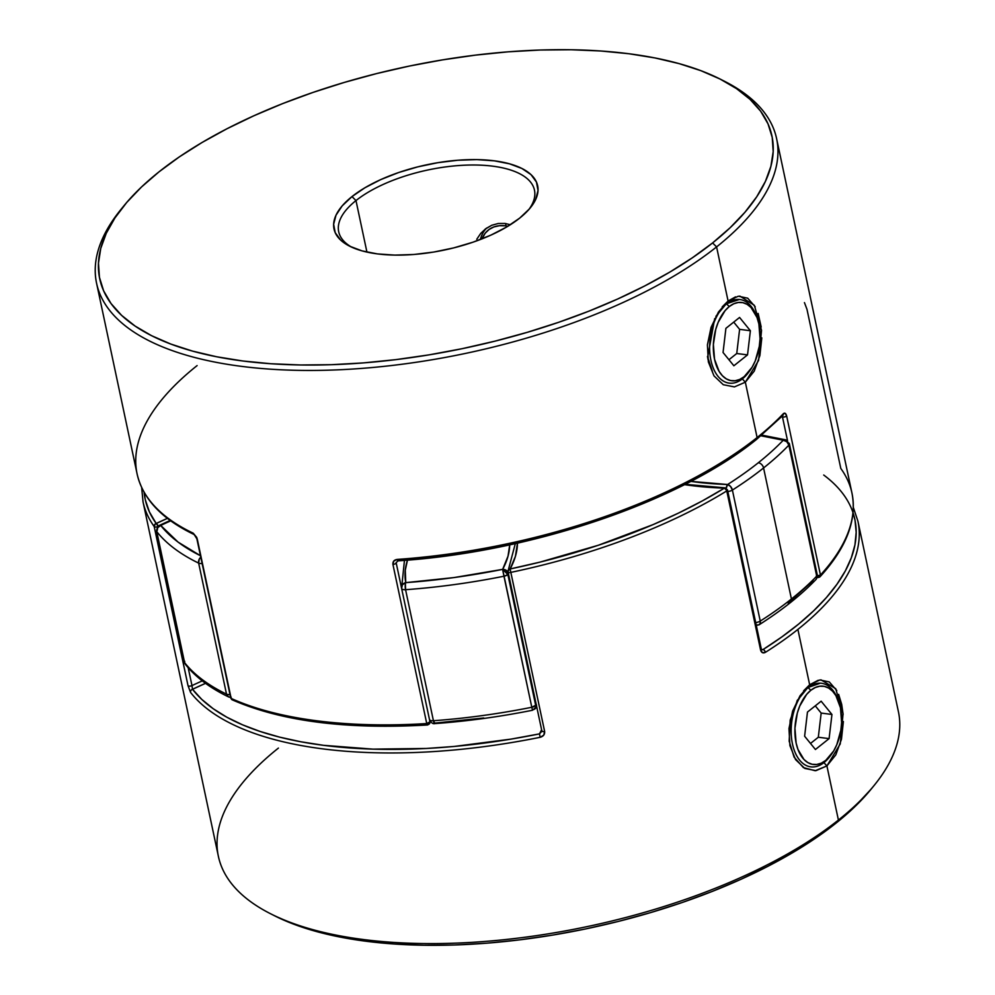 <?xml version="1.0" encoding="UTF-8"?>
<svg xmlns="http://www.w3.org/2000/svg" width="995" height="995" viewBox="0 0 995 995"><rect width="100%" height="100%" fill="white"/><g stroke="black" fill="none" stroke-linecap="round" stroke-linejoin="round"><path stroke-width="1.49" d="M830.551 755.504A42.138 24.589 -82.7 0 1 824.084 762.506L825.738 760.404A39.464 23.022 -82.7 0 1 796.112 742.991A39.464 23.022 -82.7 0 1 810.825 690.281L808.164 687.632A42.138 24.589 97.3 0 0 792.455 743.912A42.138 24.589 97.3 0 0 824.084 762.506A42.138 24.589 -82.7 0 1 810.751 766.859A42.138 24.589 -82.7 0 1 791.187 733.215A42.138 24.589 -82.7 0 1 808.164 687.632L808.164 687.632A42.138 24.589 -82.7 0 1 821.497 683.279A42.138 24.589 -82.7 0 1 837.778 699.274M838.188 700.231L837.38 698.254A42.138 24.589 97.3 0 0 808.164 687.632L810.825 690.281L806.646 694.398L799.769 705.99L797.331 713.029L794.943 728.228L796.112 742.991L797.99 749.484L803.985 759.496L807.878 762.605L812.156 764.297L816.684 764.483L821.261 763.177L825.738 760.404L833.648 750.989L836.795 744.695L840.85 730.156L841.608 722.457L840.452 707.706L835.912 695.629L832.566 691.202L828.686 688.08L824.395 686.388L819.88 686.202L815.291 687.52L810.825 690.281A39.464 23.022 -82.7 0 1 838.188 700.231A39.464 23.022 -82.7 0 1 831.198 754.67A39.464 23.022 -82.7 0 1 825.738 760.404L824.084 762.506A42.138 24.589 97.3 0 0 829.917 756.387L831.198 754.67M815.427 749.496L804.619 736.225L807.467 712.059L821.136 701.189L831.944 714.472L829.096 738.626L815.427 749.496L804.619 736.225L807.467 712.059L821.136 701.189L831.944 714.472L829.096 738.626L815.427 749.496M810.502 743.452L818.313 737.245L829.096 738.626L818.313 737.245L821.173 713.079L831.944 714.472L821.173 713.079L815.278 705.853L821.173 713.079L818.313 737.245L810.502 743.452M756.623 316.497L755.814 314.519A42.138 24.589 97.3 0 0 726.599 303.898L729.26 306.547A39.464 23.022 -82.7 0 1 756.623 316.497A39.464 23.022 -82.7 0 1 749.633 370.936A39.464 23.022 -82.7 0 1 744.173 376.67L742.519 378.772A42.138 24.589 97.3 0 0 748.352 372.652L749.633 370.936M748.999 371.769A42.138 24.589 -82.7 0 1 742.519 378.772A42.138 24.589 -82.7 0 1 729.186 383.125A42.138 24.589 -82.7 0 1 709.622 349.481A42.138 24.589 -82.7 0 1 726.599 303.898L726.599 303.898A42.138 24.589 -82.7 0 1 739.932 299.545A42.138 24.589 -82.7 0 1 756.212 315.539M729.26 306.547L725.081 310.664L718.203 322.268L715.766 329.295L713.378 344.494L714.547 359.257L719.086 371.334L722.42 375.762L726.313 378.884L730.591 380.563L735.118 380.749L739.695 379.443L744.173 376.67L752.083 367.254L755.23 360.961L759.284 346.422L760.043 338.735L758.886 323.972L757.008 317.467L751.001 307.467L747.121 304.346L742.83 302.654L738.315 302.468L733.725 303.786L729.26 306.547L726.599 303.898A42.138 24.589 97.3 0 0 710.89 360.178A42.138 24.589 97.3 0 0 742.519 378.772L744.173 376.67A39.464 23.022 -82.7 0 1 714.547 359.257A39.464 23.022 -82.7 0 1 729.26 306.547M723.054 352.491L725.902 328.338L739.571 317.455L750.379 330.738L747.531 354.892L733.862 365.774L723.054 352.491L725.902 328.338L739.571 317.455L750.379 330.738L739.608 329.345L733.713 322.119L739.608 329.345L750.379 330.738L747.531 354.892L736.748 353.511L739.608 329.345L736.748 353.511L747.531 354.892L733.862 365.774L723.054 352.491M728.937 359.73L736.748 353.511L728.937 359.73M486.791 227.954A42.138 29.328 -128.5 0 0 480.411 239.496A42.138 29.328 51.5 0 1 486.791 227.954M505.485 225.828L506.094 223.626L505.485 225.828L499.428 225.703L493.881 226.935L489.08 229.472L485.187 233.216L482.028 238.875A39.464 27.462 51.5 0 1 505.485 225.828A39.464 27.462 51.5 0 1 507.923 226.251L505.485 225.828M715.927 316.273L726.238 303.848L728.091 301.025L722.196 306.895M714.671 318.661L707.619 357.503M761.809 337.852L759.894 355.576L754.222 371.135L745.342 382.192L742.158 378.722L745.342 382.192L757.108 437.551A347.628 145.394 168 0 1 397.266 559.414A2.637 0.759 86 0 0 398.05 560.844A2.637 0.759 -94 0 1 397.266 559.414A347.628 145.394 -12 0 0 757.108 437.551A347.628 145.394 -12 0 0 783.239 413.808L785.204 413.348L786.635 415.922L820.452 575.035A347.628 145.394 -12 0 0 851.956 493.085L776.61 138.653A347.628 145.394 168 0 1 716.587 246.909A347.628 145.394 -12 0 0 724.497 81.279L720.417 79.214A343.611 143.715 168 0 1 712.594 242.929L716.587 246.909L728.091 301.025L738.315 296.212L747.705 298.189L755.217 306.808M712.383 371.247L707.52 356.67M804.457 302.617L806.982 309.333L840.8 468.446A347.628 145.394 168 0 1 851.994 493.284A347.628 145.394 168 0 1 820.452 575.035L786.635 415.922C785.863 413.211 784.732 412.502 783.239 413.808A347.628 145.394 168 0 1 757.108 437.551A2.637 1.828 51.5 0 1 756.635 439.33A2.637 1.828 -128.5 0 0 757.108 437.551L745.342 382.192L734.409 386.906L723.265 384.717L714.012 375.899L708.353 361.919L707.408 344.855L711.064 327.343L718.465 312.007L728.091 301.025L716.587 246.909A347.628 145.394 168 0 1 348.772 369.282A347.628 145.394 168 0 1 96.565 283.202A347.628 145.394 168 0 1 122.298 207.818M232.121 699.783L231.151 698.415A2.637 2.077 114.4 0 0 232.183 699.808L230.703 697.955A2.637 1.107 -12 0 0 231.151 698.415L197.321 539.315A2.637 1.107 168 0 1 196.873 538.855A2.637 1.107 168 0 1 196.873 538.817A2.637 1.107 -12 0 0 197.321 539.315L231.151 698.415A347.628 145.394 -12 0 0 426.743 723.552L392.925 564.439L393.833 560.981L397.266 559.414C394.132 559.849 392.689 561.528 392.925 564.439A2.637 1.107 -12 0 0 396.147 562.71A231.748 96.925 168 0 1 396.134 562.648L398.062 560.844A2.637 0.759 -94 0 0 398.373 560.558L448.397 555.384L499.067 546.815L549.265 535.049L597.858 520.348L643.765 503.047L685.941 483.52M355.986 200.567A100.072 41.852 -12 0 0 351.745 247.195A100.072 41.852 168 0 1 338.698 231.735A100.072 41.852 168 0 1 355.986 200.567L366.931 252.096L355.986 200.567A100.072 41.852 168 0 1 461.867 165.344A100.072 41.852 168 0 1 534.477 190.12A100.072 41.852 168 0 1 528.842 209.547A100.072 41.852 -12 0 0 481.99 165.22A100.072 41.852 -12 0 0 355.986 200.567L351.994 196.587L355.986 200.567M519.664 218.129A104.089 43.531 168 0 1 349.618 246.175A104.089 43.531 168 0 1 351.994 196.587L365.003 187.719L380.749 179.597L398.609 172.545L417.888 166.837L437.862 162.683L457.762 160.245L476.816 159.623L494.304 160.829L509.527 163.827L521.927 168.491L531.019 174.647L536.454 182.073L538.021 190.468L535.658 199.51L529.464 208.85L519.664 218.129L506.654 227.009L490.908 235.118L473.048 242.171L453.77 247.879L433.795 252.046L413.895 254.484L394.841 255.106L377.354 253.899L362.13 250.902L349.73 246.238L340.638 240.069L335.203 232.656L333.636 224.261L335.999 215.218L342.193 205.878L351.994 196.587A104.089 43.531 168 0 1 484.776 159.921A104.089 43.531 168 0 1 530.372 207.756A104.089 43.531 168 0 1 519.664 218.129M123.716 206.052L120.83 209.597A347.628 145.394 -12 0 0 273.103 369.344A347.628 145.394 -12 0 0 716.587 246.909L712.594 242.929A343.611 143.715 168 0 1 274.234 363.959A343.611 143.715 168 0 1 123.716 206.052A343.611 143.715 168 0 1 159.063 171.799L141.477 187.023L126.726 202.458L114.947 217.93L106.266 233.29L100.756 248.414L98.468 263.14L99.438 277.331L103.642 290.839L111.042 303.55L121.577 315.34L135.133 326.086L151.588 335.688L170.779 344.046L192.52 351.098L216.611 356.757L242.805 360.986L270.864 363.735L300.502 364.978L331.459 364.692L363.411 362.901L396.06 359.605L429.094 354.854L462.202 348.673L495.037 341.136L527.313 332.305L558.717 322.28L588.928 311.149L617.659 299.01L644.648 285.988L669.623 272.207L692.346 257.804L712.594 242.929L730.181 227.693L744.932 212.271L756.71 196.799L765.391 181.426L770.901 166.302L773.19 151.576L772.219 137.397L768.016 123.877L760.615 111.166L750.081 99.388L736.524 88.642L720.069 79.04L700.878 70.67L679.137 63.63L655.046 57.959L628.852 53.73L600.793 50.994L571.155 49.75L540.198 50.024L508.246 51.815L475.598 55.111L442.564 59.874L409.455 66.043L376.62 73.58L344.345 82.411L312.94 92.448L282.729 103.579L253.999 115.719L227.009 128.741L202.035 142.509L179.311 156.911L159.063 171.799A343.611 143.715 168 0 1 720.417 79.214M758.14 313.45L761.187 326.994M722.445 80.259A347.628 145.394 168 0 1 776.61 138.653M196.687 537.35L197.321 539.315L193.229 533.196L196.687 537.35M230.703 697.955L196.873 538.855L194.249 534.576A2.637 2.102 -64.6 0 1 193.229 533.196A2.637 2.102 115.4 0 0 194.249 534.576C161.837 519.079 142.77 498.831 137.086 473.844A347.628 145.394 -12 0 0 193.229 533.196A347.628 145.394 168 0 1 136.8 472.463A347.628 145.394 168 0 1 197.109 365.588M723.464 462.227L755.479 439.616A2.637 1.828 51.5 0 0 756.635 439.33C679.585 501.978 530.621 552.387 398.062 560.844M476.767 239.248L480.734 233.39L476.767 239.248M485.834 228.639L480.734 233.39L485.834 228.639L491.754 225.268L485.05 229.236M498.246 223.489L491.754 225.268L498.246 223.489L505 223.452L498.246 223.489M510.36 224.733L505 223.452L510.36 224.733M735.529 296.871L728.091 301.025L726.238 303.848L734.347 299.657M708.079 359.817L707.482 356.372M726.238 303.848L739.385 299.483M745.342 382.192L758.625 360.401L761.536 330.365L754.347 305.303L739.807 296.075M756.623 439.33L782.829 415.537A2.637 2.04 -136.5 0 0 783.239 413.808A2.637 2.04 43.5 0 1 781.423 416.059L782.48 416.967L787.555 440.81L782.48 416.967A2.637 1.107 -12 0 0 786.635 415.922A2.637 1.107 168 0 1 782.48 416.967A231.748 96.925 168 0 0 781.66 416.756M429.678 720.206L429.964 721.848A2.637 2.388 -11.1 0 1 427.887 724.696A2.637 0.796 -93.6 0 1 427.539 724.982A2.637 0.796 -93.6 0 1 426.743 723.552A2.637 1.107 -12 0 0 429.964 721.81L429.902 722.93L429.964 721.81A231.748 96.925 -12 0 1 429.678 720.181A231.748 96.925 -12 0 0 429.964 721.81L396.147 562.71A2.637 1.107 168 0 1 392.925 564.439L426.743 723.552A347.628 145.394 168 0 1 231.151 698.415L231.151 697.134M398.995 725.89L371.011 725.828L344.146 724.509L318.624 721.935L294.632 718.141L272.381 713.154L252.046 707.01L233.775 699.746M820.129 576.665L820.452 575.035A2.637 2.065 42.5 0 1 818.611 577.299A2.637 1.816 -75.8 0 1 817.455 577.51A2.637 1.816 -75.8 0 1 817.156 577.386L817.193 577.399M817.355 576.167A2.637 1.107 -12 0 0 820.452 575.035L816.31 576.068M396.147 562.71L429.964 721.81L426.743 723.552L427.278 724.857M820.95 679.834L835.676 688.652L843.063 713.676L840.253 743.937L826.907 765.926L823.723 762.456L826.907 765.926L815.962 770.652L804.831 768.451L795.565 759.608L789.906 745.616L788.973 728.551L792.629 711.064L800.055 695.729L809.656 684.759L818.201 680.282M871.396 788.811L853.523 807.977L835.937 823.201L815.689 838.088L792.965 852.491L767.991 866.259L741.001 879.281L712.271 891.42L682.06 902.552L650.655 912.589L618.38 921.42L585.545 928.957L552.436 935.126L519.402 939.889L486.754 943.185L454.802 944.976L423.845 945.25L394.207 944.006L366.148 941.27L339.954 937.041L315.863 931.37L294.122 924.33L274.558 915.773A343.611 143.715 -12 0 0 835.937 823.201L838.412 820.054A347.628 145.394 -12 0 0 898.435 711.798L857.914 521.156A347.628 145.394 168 0 1 797.89 629.412L809.656 684.759L807.803 687.582L809.656 684.759L797.89 629.412A347.628 145.394 168 0 1 765.404 652.334L762.468 652.67L760.59 650.033A2.637 1.107 -12 0 0 760.864 649.847L727.046 490.734L724.422 488.122L727.046 490.734A2.637 1.107 168 0 1 726.773 490.933L760.59 650.033L726.773 490.933A347.628 145.394 168 0 1 510.833 572.386L544.651 731.499L543.693 735.205L540.148 737.307A347.628 145.394 168 0 1 190.542 692.383L188.018 685.667L154.2 526.554A347.628 145.394 168 0 1 143.044 501.915L218.39 856.347A347.628 145.394 -12 0 0 470.598 942.427A347.628 145.394 -12 0 0 838.412 820.054A347.628 145.394 168 0 1 270.503 913.721A347.628 145.394 168 0 1 278.413 748.091M871.284 788.948L874.17 785.403A347.628 145.394 168 0 1 838.412 820.054L826.907 765.926L838.412 820.054L835.937 823.201A343.611 143.715 -12 0 0 871.284 788.948A343.611 143.715 -12 0 0 872.702 787.182M843.374 721.549L841.459 739.285L835.8 754.857L826.907 765.926L815.179 770.727L803.413 767.618L794.085 757.12L789.172 741.188L790.179 720.119L797.555 699.895M838.636 694.373L841.695 704.398L843.126 714.422M803.637 690.791L809.656 684.759L819.868 679.958L829.258 681.911L836.77 690.518M853.038 512.748L855.004 520.149L856.173 532.313L854.941 544.899L851.31 557.809L845.315 570.956L836.982 584.239L826.385 597.585L813.587 610.88L798.699 624.027L781.809 636.949L763.041 649.548L761.473 649.499M541.976 731.176L539.489 733.875A229.111 95.831 -12 0 0 541.616 729.758L539.489 733.875L510.945 739.123L454.217 746.449L426.42 748.464L372.963 749.135L323.599 745.33L300.888 741.785L279.719 737.158L260.242 731.499L242.593 724.845L226.885 717.233L213.241 708.739L201.761 699.398L192.52 689.286L205.542 683.329A229.111 95.831 -12 0 0 192.52 689.286A2.637 2.351 142.3 0 0 190.542 692.383A347.628 145.394 -12 0 0 540.148 737.307C543.369 736.412 544.874 734.484 544.651 731.499L510.833 572.386A347.628 145.394 -12 0 0 726.773 490.933A2.637 1.555 -121.6 0 0 724.422 488.122L702.333 500.908L678.49 513.097L653.081 524.614L598.43 545.223L540.098 562.1L510.124 568.966L515.422 556.304L517.462 543.133A234.385 98.032 -12 0 1 510.124 568.966L510.833 572.386L510.124 568.966L508.072 570.993M796.933 701.04L807.803 687.582L820.465 683.142M724.882 487.836L724.422 488.122A234.385 98.032 -12 0 1 684.498 484.627L724.422 488.122A2.637 1.206 -88.2 0 1 725.019 487.836M191.985 685.605L188.179 667.72L191.985 685.605A2.637 1.107 168 0 1 188.018 685.667L190.542 692.383A2.637 2.351 -37.7 0 1 192.52 689.286L191.985 685.605A231.748 96.925 168 0 1 202.283 680.891A231.748 96.925 -12 0 0 191.985 685.605A2.637 1.107 -12 0 1 188.018 685.667L154.2 526.554A2.637 1.107 -12 0 0 157.72 526.678A2.637 1.107 168 0 1 154.2 526.554A2.637 2.351 -35.8 0 1 156.203 523.482L149.399 511.903L145.258 499.639L144.088 492.251A344.991 144.3 168 0 0 156.203 523.482A2.637 1.182 64.6 0 1 158.118 526.268M158.168 526.492L156.203 523.482A234.385 98.032 -12 0 1 167.409 518.37L155.282 523.942L154.2 526.554A347.628 145.394 -12 0 1 143.006 501.716M685.095 484.316L725.007 487.836L727.494 489.913A2.637 1.107 168 0 1 727.046 490.734L760.864 649.847A2.637 1.107 -12 0 0 761.312 649.026A2.637 1.107 168 0 1 760.864 649.847A2.637 1.107 168 0 1 760.59 650.033C761.486 652.77 763.09 653.528 765.404 652.334A2.637 1.58 -122.2 0 0 763.041 649.548L761.722 649.822L761.312 649.026L727.494 489.913A2.637 1.107 -12 0 1 727.046 490.734A2.637 1.828 51.5 0 0 724.422 488.122A344.991 144.3 168 0 1 510.124 568.966A2.637 2.251 28.4 0 0 508.308 570.048L515.31 543.618M823.711 475.025A344.991 144.3 168 0 1 763.041 649.548L762.083 649.797M763.041 649.548A2.637 1.58 57.8 0 1 765.404 652.334A347.628 145.394 -12 0 0 797.89 629.412A347.628 145.394 -12 0 0 858.2 522.537M508.122 571.453A2.637 1.107 -12 0 0 508.047 571.851A2.637 1.107 -12 0 0 510.833 572.386A2.637 1.107 168 0 1 508.047 571.851A2.637 1.107 168 0 1 508.122 571.453M508.507 569.762L508.122 570.545M541.939 730.566A2.637 1.107 -12 0 0 541.865 730.964A2.637 1.107 -12 0 0 544.651 731.499A2.637 1.107 168 0 1 541.877 730.989A2.637 1.107 168 0 1 541.939 730.566M508.308 570.048L508.047 571.851L541.865 730.964L539.489 733.875L540.148 737.307L539.489 733.875A344.991 144.3 168 0 1 192.52 689.286L192.47 688.677M759.844 624.139L758.837 624.872L760.155 623.542L760.242 621.091A5.261 2.201 168 0 1 755.69 622.559A5.261 2.201 -12 0 0 760.242 621.091L732.395 490.062A347.628 145.394 -12 0 0 763.575 467.961A5.261 3.669 -128.5 0 0 758.339 462.737A342.355 143.193 168 0 1 727.619 484.503A5.261 3.184 57.6 0 1 732.395 490.062L760.242 621.091A347.628 145.394 -12 0 0 791.423 598.99L763.575 467.961A347.628 145.394 168 0 1 732.395 490.062A5.261 2.201 168 0 1 727.842 491.53A5.261 2.201 -12 0 0 732.395 490.062L730.579 486.493L727.619 484.503A342.355 143.193 -12 0 0 758.339 462.737A342.355 143.193 -12 0 0 783.252 440.225L760.976 435.798A226.487 94.724 168 0 1 783.252 440.225A342.355 143.193 168 0 1 758.339 462.737A5.261 3.669 51.5 0 1 763.575 467.961L791.423 598.99A347.628 145.394 -12 0 0 816.721 576.142L788.873 445.113A347.628 145.394 168 0 1 763.575 467.961A347.628 145.394 -12 0 0 788.873 445.113A5.261 4.067 -136.1 0 0 783.252 440.225A5.261 3.644 -75.9 0 1 785.565 439.815A5.261 3.644 -75.9 0 1 787.866 442.675A5.261 2.201 168 0 1 789.396 443.82A5.261 2.201 168 0 1 788.873 445.113A5.261 2.201 -12 0 0 789.396 443.82L785.528 439.802L761.797 435.126M503.159 572.287L503.955 576.229L507.885 574.6L502.649 569.364L503.159 572.287M404.455 560.372L401.594 588.319A5.261 4.788 -11.1 0 1 405.761 582.635A226.487 94.724 168 0 1 407.477 560.123L405.276 570.222L405.761 582.635L402.415 584.761L401.607 588.393A5.261 2.201 -12 0 0 401.607 588.406L401.607 588.406A5.261 2.201 -12 0 0 405.574 589.699A5.261 2.201 168 0 1 401.607 588.406L429.454 719.422A5.261 2.201 -12 0 0 429.454 719.435A5.261 2.201 -12 0 0 433.422 720.728L405.574 589.699A347.628 145.394 -12 0 0 503.955 576.229L531.803 707.271A5.261 2.201 -12 0 0 535.733 705.629L507.885 574.6A5.261 2.201 168 0 1 503.955 576.229A347.628 145.394 168 0 1 405.574 589.699L433.422 720.728A347.628 145.394 -12 0 0 531.803 707.271L502.649 569.364L508.022 556.155L509.701 544.85A226.487 94.724 168 0 1 502.649 569.364A342.355 143.193 168 0 1 405.761 582.635L453.907 577.585L502.649 569.364A5.261 3.669 51.5 0 1 507.885 574.6L535.733 705.629A5.261 2.201 -12 0 0 536.355 705.007M157.471 529.564L156.762 531.628L157.508 527.872L160.717 525.435L158.429 525.994L160.717 525.435L178.142 542.151L200.455 555.707A342.355 143.193 168 0 1 160.717 525.435A226.487 94.724 168 0 1 170.73 520.858L159.673 525.285M184.411 662.235A5.261 2.201 -12 0 0 184.61 662.658L156.563 531.206L184.61 662.658A347.628 145.394 -12 0 0 226.512 694.137L198.652 563.108A347.628 145.394 168 0 1 156.762 531.628A5.261 2.201 168 0 1 156.563 531.206L158.429 525.994L159.461 525.36A5.261 2.363 64.6 0 1 160.717 525.435A5.261 4.689 141.6 0 0 156.762 531.628A347.628 145.394 -12 0 0 198.652 563.108L226.512 694.137A347.628 145.394 168 0 1 184.61 662.658L156.762 531.628M690.816 481.369L727.619 484.503A226.487 94.724 168 0 1 690.816 481.369M813.089 580.62L788.177 603.132M483.744 717.967L435.599 723.017M185.48 664.473A5.261 4.689 141.6 0 1 184.61 662.658L184.684 661.252M230.542 697.209A5.261 4.216 -64.2 0 1 228.527 696.898A5.261 4.216 -64.2 0 1 226.512 694.137A5.261 2.201 -12 0 0 229.969 694.51A5.261 2.201 168 0 1 226.512 694.137L228.527 696.898C209.933 687.931 195.567 677.097 185.431 664.411M202.109 563.481A5.261 2.201 168 0 1 198.652 563.108A5.261 4.216 -64.2 0 1 200.779 557.212L199.211 559.215L198.652 563.108A5.261 2.201 -12 0 0 202.109 563.481M435.076 723.576L433.422 720.728A5.261 2.201 168 0 1 429.454 719.435A5.261 2.201 168 0 1 429.454 719.422L401.607 588.393M433.559 723.079L434.579 723.141M405.388 583.903L405.761 582.635A5.261 1.505 85.9 0 0 405.574 589.699L405.388 583.903M536.504 704.771L531.803 707.271L532.524 710.243L531.803 707.271A347.628 145.394 168 0 1 433.422 720.728A5.261 1.505 85.9 0 0 434.964 723.589M508.644 573.742A5.261 2.201 168 0 1 507.885 574.6A5.261 2.201 -12 0 0 508.644 573.742M536.205 707.42L536.603 705.691M532.412 709.932L532.524 710.243C499.614 716.81 467.103 721.263 434.989 723.589C432.949 724.198 431.109 722.818 429.454 719.435M508.358 572.834L506.48 570.521L502.649 569.364A5.261 4.502 28.3 0 1 508.47 573.12M536.579 706.077A5.261 4.502 28.3 0 1 536.106 707.607A5.261 4.502 28.3 0 1 532.487 709.758M757.469 624.885A5.261 2.425 -88.2 0 1 756.312 625.469L759.297 624.661C782.008 610.209 800.863 595.197 815.888 579.587A5.261 4.067 -136.1 0 0 816.721 576.142A347.628 145.394 168 0 1 791.423 598.99A347.628 145.394 168 0 1 760.242 621.091A5.261 3.184 57.6 0 1 759.322 624.636A5.261 3.184 57.6 0 1 757.469 624.885M726.263 488.197A5.261 2.425 -88.2 0 1 727.619 484.503L726.263 488.197M755.615 625.221L756.548 625.457M789.396 443.82L817.243 574.849A5.261 2.201 168 0 1 816.721 576.142L816.497 578.704L817.243 574.849A5.261 2.201 -12 0 1 816.721 576.142L788.873 445.113L786.809 441.743L783.252 440.225L786.1 440.026L784.707 439.728M137.086 473.844L96.565 283.202M851.956 493.085C857.168 519.838 846.546 547.723 820.054 576.739L817.144 577.423M782.829 415.537L781.846 415.661M232.183 699.808C281.162 721.263 346.285 729.646 427.551 724.982L429.964 721.848M270.503 913.721L274.583 915.786M857.914 521.156L853.337 507.462M141.663 487.538L143.044 501.915M170.182 520.46L159.461 525.36M230.579 697.42L228.527 696.898M536.678 706.549L532.524 710.243"/></g></svg>

